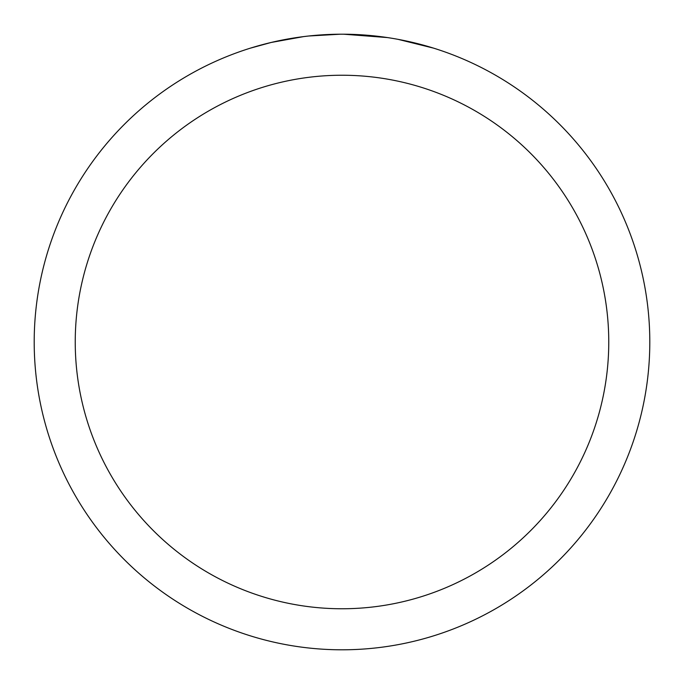 <?xml version="1.0" encoding="UTF-8"?>
<svg xmlns="http://www.w3.org/2000/svg" width="684" height="684" viewBox="0 0 684 684"><rect width="100%" height="100%" fill="white"/><g stroke="black" fill="none" stroke-linecap="round" stroke-linejoin="round"><path stroke-width="1.03" d="M342 75.24A266.76 266.76 0 0 1 608.76 342A266.76 266.76 0 0 1 342 608.76A266.76 266.76 0 0 1 75.24 342A266.76 266.76 0 0 1 342 75.24M342 34.2A307.8 307.8 0 0 1 649.8 342A307.8 307.8 0 0 1 342 649.8A307.8 307.8 0 0 1 34.2 342A307.8 307.8 0 0 1 342 34.2M398.131 39.364L433.442 48.102M387.495 37.577L343.778 34.209M348.139 34.26L352.414 34.38M379.902 36.543L381.202 36.705M307.287 36.166L303.534 36.611M250.566 48.102L271.197 42.459L303.534 36.62M319.437 35.029L324.336 34.713M340.222 34.209L308.732 36.004M295.984 37.663L297.232 37.475"/></g></svg>
